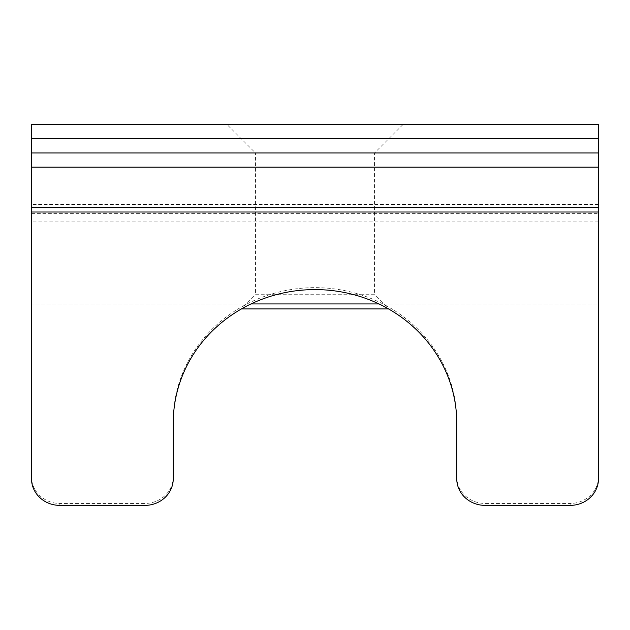 <?xml version="1.0" encoding="UTF-8"?>
<svg xmlns="http://www.w3.org/2000/svg" width="630" height="630" viewBox="0 0 630 630"><rect width="100%" height="100%" fill="white"/><g stroke="black" fill="none" stroke-linecap="round" stroke-linejoin="round"><path stroke-width="0.47" stroke-dasharray="3.15 2.36" d="M227.115 124.622L402.885 124.622L227.115 124.622L255.465 152.972L374.535 152.972L255.465 152.972L255.465 294.722L374.535 294.722L388.71 308.897L241.29 308.897L388.71 308.897M402.885 124.622L374.535 152.972L374.535 294.722L255.465 294.722L241.29 308.897M598.5 478.737L598.5 476.8A28.35 26.641 0 0 1 570.15 503.441L485.1 503.441A28.35 26.641 0 0 1 456.75 476.8L456.75 420.856A141.75 133.198 180 0 0 315 287.65A141.75 133.198 180 0 0 173.25 420.856L173.25 476.8A28.35 26.641 0 0 1 144.9 503.441L59.85 503.441A28.35 26.641 0 0 1 31.5 476.8L31.5 213.657L598.5 213.657L598.5 152.972L31.5 152.972L598.5 152.972L31.5 152.972L31.5 167.147L598.5 167.147M598.5 152.972L598.5 124.622L31.5 124.622L31.5 152.972M598.5 476.8L598.5 213.657M598.5 221.91L31.5 221.91M241.503 308.897L388.497 308.897M598.5 204.427L31.5 204.427L31.5 167.147M379.008 303.943L598.5 303.943L598.5 308.897L598.5 303.943L31.5 303.943L31.5 308.897L31.5 303.943L250.992 303.943M31.5 476.8L31.5 478.737M31.5 204.427L31.5 213.657M173.25 478.737L173.25 476.8M173.25 420.856L173.25 422.793M456.75 476.8L456.75 478.737M456.75 420.856L456.75 422.793M59.85 505.378L59.85 503.441M144.9 503.441L144.9 505.378M570.15 503.441L570.15 505.378M485.1 505.378L485.1 503.441M31.5 138.797L598.5 138.797"/><path stroke-width="0.94" d="M144.9 505.378L59.85 505.378A28.35 26.641 180 0 1 31.5 478.737L31.5 207.175L598.5 207.175L598.5 478.737A28.35 26.641 180 0 1 570.15 505.378L485.1 505.378A28.35 26.641 180 0 1 456.75 478.737L456.75 422.793A141.75 133.198 180 0 0 315 289.595A141.75 133.198 180 0 0 173.25 422.793L173.25 478.737A28.35 26.641 180 0 1 144.9 505.378M598.5 167.147L31.5 167.147L31.5 124.622L598.5 124.622L598.5 207.175M31.5 152.972L598.5 152.972M31.5 167.147L31.5 207.175M388.497 308.897L241.503 308.897M250.992 303.943L379.008 303.943M598.5 212.019L31.5 212.019M598.5 138.797L31.5 138.797"/></g></svg>
